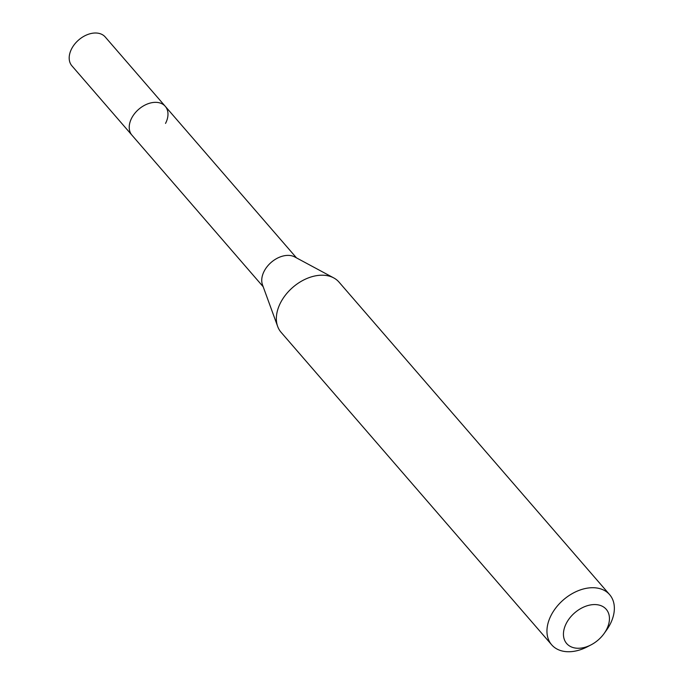 <?xml version="1.0" encoding="UTF-8"?>
<svg xmlns="http://www.w3.org/2000/svg" width="686" height="686" viewBox="0 0 686 686"><rect width="100%" height="100%" fill="white"/><g stroke="black" fill="none" stroke-linecap="round" stroke-linejoin="round"><path stroke-width="1.03" d="M591.015 644.883L587.345 646.787A38.33 26.308 -40.9 0 1 551.681 644.814L281.08 332.298A38.33 26.308 -40.9 0 1 277.667 326.45L262.498 284.853A22.038 15.126 -40.9 0 1 264.196 271.142A22.038 15.126 -40.9 0 1 294.731 256.941L333.73 277.907A38.33 26.308 -40.9 0 1 339.03 282.126L609.631 594.642A38.33 26.308 -40.9 0 1 610.086 624.346A38.33 26.308 -40.9 0 1 606.467 630.228L604.066 633.581A26.154 17.956 -40.9 0 1 591.015 644.883A26.154 17.956 -40.9 0 1 567.871 644.746A26.154 17.956 -40.9 0 1 566.353 623.265A26.154 17.956 -40.9 0 1 597.652 604.795A26.154 17.956 -40.9 0 1 606.535 629.568A26.154 17.956 -40.9 0 1 604.066 633.581M263.184 286.748L131.944 135.168A22.038 15.126 -40.9 0 1 131.678 118.086A22.038 15.126 -40.9 0 1 148.339 103.637A22.038 15.126 -40.9 0 1 165.266 106.321A22.038 15.126 -40.9 0 1 165.532 123.403M277.667 326.45A38.33 26.308 -40.9 0 1 280.625 302.595A38.33 26.308 -40.9 0 1 333.73 277.907M551.681 644.814A38.33 26.308 -40.9 0 1 551.218 615.11A38.33 26.308 -40.9 0 1 580.193 589.969A38.33 26.308 -40.9 0 1 609.631 594.642M71.644 48.757A22.038 15.126 -40.9 0 1 88.305 34.3A22.038 15.126 -40.9 0 1 105.232 36.984L165.266 106.321A22.038 15.126 -40.9 0 0 148.339 103.637A22.038 15.126 -40.9 0 0 131.678 118.086A22.038 15.126 -40.9 0 0 131.944 135.168L71.91 65.839A22.038 15.126 -40.9 0 1 71.644 48.757M296.506 257.893L165.266 106.321"/></g></svg>

